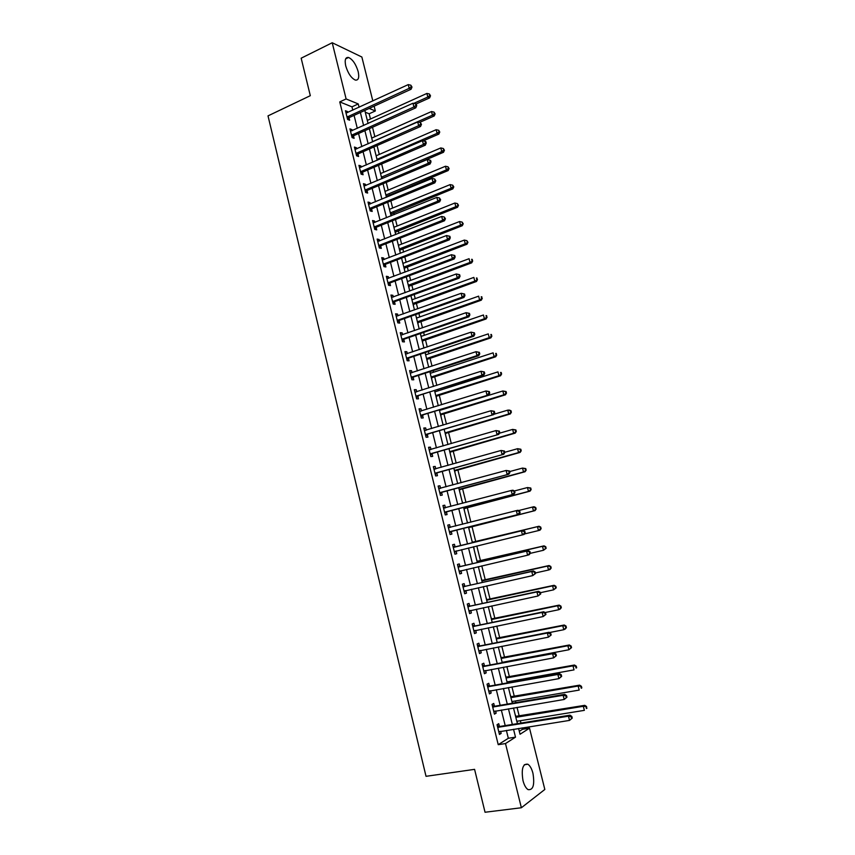 <?xml version="1.0" encoding="UTF-8"?>
<svg xmlns="http://www.w3.org/2000/svg" width="855" height="855" viewBox="0 0 855 855"><rect width="100%" height="100%" fill="white"/><g stroke="black" fill="none" stroke-linecap="round" stroke-linejoin="round"><path stroke-width="1.28" d="M522.982 780.562C521.176 768.902 522.8 763.462 527.877 764.231C530.047 765.663 531.735 768.677 532.954 773.273C534.803 784.879 533.167 790.33 528.037 789.614C525.878 788.171 524.19 785.157 522.982 780.562M345.741 65.921C344.501 59.882 345.441 57.071 348.551 57.467C352.688 59.433 355.894 64.146 358.17 71.606C359.421 77.655 358.48 80.477 355.327 80.071C351.223 78.115 348.028 73.391 345.741 65.921M519.306 731.314L522.501 729.294L529.523 728.182L544.827 789.464L521.368 807.751L485.042 812.25L474.578 769.35L426.025 776.319L268.01 115.874L310.312 95.685L301.163 58.193L332.221 42.75L361.857 57.018L372.833 100.943M374.137 106.17L375.334 110.968L369.189 108.435M370.45 119.005L369.157 113.779L375.334 110.968M522.501 729.294L522.159 727.904M520.952 723.063L520.364 720.701M519.209 716.073L517.04 707.384M515.864 702.639L515.437 700.961M514.315 696.419L511.953 686.939M510.788 682.29L510.542 681.296M509.43 676.839L506.876 666.579M504.568 657.324L501.821 646.284M499.726 637.883L496.787 626.063M494.895 618.507L491.764 605.928M490.086 599.205L486.762 585.867M485.298 579.968L481.782 565.871M480.521 560.805L476.823 545.96M475.765 541.707L471.971 526.477M470.891 522.159L467.247 507.496M465.975 502.398L462.534 488.59M461.069 482.722L457.842 469.748M456.185 463.111L453.161 450.97M451.312 443.574L448.501 432.267M446.47 424.112L443.852 413.617M441.64 404.714L439.224 395.042M438.166 390.81L437.92 389.795M436.82 385.391L434.607 376.531M433.549 372.246L433.132 370.6M432.021 366.132L430.012 358.074M428.932 353.746L428.366 351.469M427.244 346.959L425.437 339.692M424.347 335.31L423.62 332.413M422.488 327.839L420.874 321.373M419.762 316.938L418.897 313.432M417.742 308.794L416.321 303.119M415.209 298.63L414.173 294.505M413.008 289.824L411.789 284.929M410.657 280.387L409.481 275.652M408.305 270.917L407.269 266.792M406.125 262.207L404.8 256.874M403.603 252.075L402.769 248.73M401.615 244.081L400.14 238.16M398.932 233.308L398.291 230.722M397.115 226.03L395.491 219.511M394.273 214.605L393.813 212.777M392.637 208.043L390.863 200.925M389.624 195.966L389.356 194.897M388.17 190.109L386.246 182.404M383.713 172.24L381.651 163.957M379.278 154.434L377.076 145.574M374.853 136.682L372.513 127.256M369.157 113.779L365.277 112.219M367.019 119.24L367.511 120.331M371.401 136.843L371.904 137.997M375.794 154.509L376.318 155.717M380.208 172.229L380.742 173.501M384.632 190.013L385.178 191.349M386.631 197.206L386.417 196.308M389.068 207.851L389.634 209.261M391.269 215.813L390.853 214.167M393.524 225.763L394.102 227.227M395.673 234.377L395.32 232.09M397.992 243.728L398.59 245.257M400.151 252.375L399.787 250.077M402.481 261.758L403.1 263.351M404.639 270.426L404.276 268.117M406.98 279.841L407.611 281.509M409.15 288.552L408.786 286.222M411.501 298L412.153 299.731M413.67 306.742L413.307 304.401M416.032 316.222L416.695 318.017M418.213 324.986L417.849 322.634M420.585 334.497L421.259 336.368M422.765 343.293L422.402 340.931M425.149 352.848L425.843 354.782M427.34 361.676L426.966 359.292M431.925 380.112L431.551 377.718M430.439 373.261L430.033 371.615M436.531 398.622L436.146 396.207M435.056 391.804L434.8 390.778M441.159 417.187L440.763 414.761M445.786 435.826L445.402 433.378M450.446 454.529L450.051 452.06M455.117 473.296L454.721 470.816M457.756 483.043L457.895 483.588M459.798 492.127L459.402 489.637M462.448 501.906L462.779 503.242M464.5 511.023L464.094 508.522M466.948 520.877L467.696 522.971M469.224 529.993L468.818 527.471M471.682 539.879L472.505 542.305M474.162 548.974L473.606 546.74M476.427 558.946L477.25 561.372M478.704 568.126L478.554 566.63M481.183 578.087L482.017 580.513M483.481 587.3L483.524 586.594M485.961 597.292L486.794 599.718M490.759 616.573L491.593 618.999M495.569 635.917L496.402 638.343M500.399 655.325L501.233 657.762M505.252 674.809L506.085 677.245M507.485 682.889L507.239 681.884M510.114 694.367L510.948 696.804M512.54 703.205L512.124 701.528M514.999 713.989L515.832 716.426M517.35 723.437L517.029 721.246M352.794 110.177L351.971 106.843L339.756 101.916L498.23 744.673L508.33 738.271L506.384 730.405M505.198 725.596L501.34 710.024M500.164 705.311L496.306 689.707M495.163 685.09L491.294 669.476M490.172 664.955L486.303 649.319M485.213 644.894L481.333 629.237M480.254 624.898L476.374 609.23M475.327 604.977L471.436 589.287M470.41 585.141L466.52 569.43M465.515 565.369L461.625 549.647M460.631 545.672L456.752 529.961M455.768 525.996L451.9 510.392M450.906 506.363L447.069 490.898M446.064 486.805L442.259 471.468M441.233 467.322L437.471 452.113M436.424 447.902L432.694 432.822M431.636 428.558L427.938 413.606M426.869 409.288L423.193 394.465M422.113 390.083L418.469 375.388M417.368 370.952L413.767 356.375M412.644 351.886L409.075 337.436M407.942 332.894L404.394 318.562M403.261 313.967L399.745 299.763M398.59 295.103L395.106 281.028M393.931 276.315L390.479 262.357M389.303 257.59L385.872 243.75M384.675 238.93L381.277 225.218M380.069 220.344L376.702 206.739M375.484 201.812L372.149 188.335M370.92 183.355L367.607 169.995M366.357 164.962L363.076 151.72M361.825 146.632L358.566 133.508M357.294 128.368L354.077 115.361M347.729 112.507L347.493 111.535L345.452 110.733L347.6 119.433L349.631 120.213L349.054 117.862M352.217 130.665L351.961 129.629L349.93 128.87L352.089 137.602L354.109 138.328L353.532 135.966M356.717 148.888L356.45 147.776L354.43 147.071L356.588 155.834L358.608 156.508L358.021 154.146M361.238 167.174L360.949 165.988L358.94 165.336L361.109 174.131L363.108 174.751L362.52 172.379M365.78 185.535L365.459 184.274L363.461 183.665L365.641 192.493L367.639 193.07L367.052 190.676M370.322 203.95L369.991 202.614L368.003 202.069L370.194 210.918L372.182 211.442L371.583 209.048M374.896 222.428L374.543 221.018L372.566 220.526L374.757 229.407L376.734 229.877L376.136 227.473M379.481 240.982L379.107 239.496L377.141 239.058L379.342 247.971L381.309 248.388L380.71 245.973M384.077 259.599L383.692 258.039L381.725 257.644L383.938 266.6L385.894 266.963L385.295 264.537M388.694 278.281L388.288 276.646L386.332 276.304L388.555 285.292L390.5 285.602L389.901 283.165M393.321 297.027L392.905 295.317L390.959 295.039L393.182 304.049L395.117 304.305L394.518 301.868M397.97 315.848L397.532 314.052L395.598 313.828L397.832 322.869L399.755 323.072L399.157 320.625M402.641 334.733L402.181 332.862L400.258 332.691L402.502 341.765L404.415 341.915L403.806 339.456M407.322 353.692L406.841 351.736L404.928 351.619L407.183 360.735L409.085 360.821L408.476 358.352M412.024 372.705L411.522 370.675L409.62 370.621L411.875 379.759L413.777 379.791L413.168 377.322M416.738 391.804L416.225 389.688L414.333 389.688L416.599 398.858L418.48 398.836L417.871 396.357M421.472 410.956L420.938 408.765L419.057 408.818L421.323 418.031L423.204 417.945L422.584 415.455M426.228 430.193L425.662 427.917L423.791 428.024L426.079 437.268L427.938 437.129L427.329 434.629M430.995 449.484L430.418 447.133L428.558 447.304L430.845 456.581L432.694 456.378L432.074 453.877M435.783 468.861L435.184 466.424L433.335 466.648L435.633 475.957L437.471 475.701L436.852 473.189M438.594 487.97L440.571 488.301L439.962 485.779L438.123 486.057L440.432 495.408L442.259 495.098L441.64 492.566M445.391 507.742L444.76 505.209L442.933 505.551L445.252 514.924L447.069 514.56L446.449 512.017M450.211 527.246L449.58 524.703L447.764 525.109L450.093 534.514L451.9 534.086L451.269 531.543M455.052 546.826L454.422 544.272L452.616 544.731L454.946 554.179L456.741 553.698L456.11 551.144M459.905 566.48L459.274 563.915L457.478 564.439L459.819 573.919L461.604 573.374L460.973 570.809M464.778 586.199L464.137 583.634L462.363 584.211L464.714 593.733L466.488 593.124L465.847 590.548L464.233 591.788M469.673 606.003L469.032 603.416L467.258 604.058L469.619 613.612L471.383 612.939L470.763 610.427M474.578 625.871L473.937 623.274L472.174 623.979L474.546 633.566L476.299 632.839L475.69 630.392M479.505 645.814L478.864 643.206L477.111 643.975L479.495 653.594L481.237 652.803L480.649 650.431M484.454 665.831L483.802 663.213L482.07 664.046L484.454 673.708L486.185 672.842L485.619 670.534M489.413 685.913L488.771 683.295L487.04 684.182L489.434 693.886L491.155 692.967L490.599 690.722M494.393 706.08L493.752 703.451L492.031 704.402L494.436 714.139L496.146 713.156L495.611 710.986M499.395 726.323L498.743 723.683L497.044 724.698L499.459 734.466L501.148 733.419L500.635 731.314M521.368 807.751L505.497 743.561L515.501 737.16L513.534 729.272M498.23 744.673L505.497 743.561M339.756 101.916L346.115 98.945L332.221 42.75M359.089 107.27L358.256 103.936L346.115 98.945M512.337 724.452L508.458 708.827M507.282 704.103L503.403 688.457M502.248 683.829L498.358 668.161M497.236 663.619L493.346 647.94M492.234 643.494L488.344 627.794M487.265 623.445L483.353 607.734M482.295 603.47L478.394 587.738M477.357 583.57L473.446 567.816M472.43 563.744L468.519 547.97M467.525 543.983L463.613 528.23M462.63 524.254L458.74 508.607M457.735 504.568L453.887 489.049M452.872 484.956L449.046 469.566M448.02 465.409L444.226 450.158M443.179 445.936L439.427 430.813M438.369 426.538L434.639 411.544M433.56 407.215L429.873 392.349M428.783 387.956L425.127 373.218M424.016 368.772L420.393 354.152M419.271 349.652L415.669 335.16M414.536 330.596L410.977 316.232M409.823 311.615L406.285 297.38M405.131 292.709L401.626 278.591M400.45 273.867L396.977 259.867M395.79 255.089L392.349 241.217M391.141 236.375L387.732 222.621M386.513 217.736L383.126 204.099M381.907 199.162L378.541 185.642M377.301 180.651L373.977 167.259M372.727 162.215L369.424 148.93M368.163 143.832L364.893 130.665M363.61 125.525L360.372 112.475M518.6 728.471L520.043 734.253L529.523 728.182M364.829 110.434L368.088 123.505M369.371 128.656L372.652 141.855M373.924 146.953L377.226 160.259M378.487 165.314L381.832 178.738M383.072 183.739L386.439 197.281M387.668 202.24L391.077 215.898M392.285 220.793L395.715 234.569M396.923 239.421L400.386 253.315M401.572 258.103L405.067 272.136M406.243 276.87L409.759 291.01M410.924 295.691L414.472 309.959M415.626 314.587L419.207 328.983M420.339 333.546L423.952 348.071M425.074 352.581L428.718 367.223M429.83 371.679L433.506 386.449M434.597 390.853L438.305 405.74M439.385 410.09L443.125 425.117M444.194 429.392L447.956 444.547M449.014 448.779L452.819 464.062M453.855 468.23L457.682 483.641M458.708 487.745L462.576 503.296M463.581 507.346L467.482 523.025M468.476 527.011L472.409 542.797M473.403 546.783L477.325 562.59M478.351 566.673L482.273 582.458M483.31 586.637L487.232 602.401M488.301 606.676L492.213 622.419M493.303 626.779L497.215 642.511M498.326 646.968L502.238 662.678M503.36 667.231L507.272 682.921M508.426 687.57L512.327 703.248M513.502 707.983L517.403 723.64M351.971 106.843L358.256 103.936M508.33 738.271L515.501 737.16M345.837 112.304L347.493 111.535M350.304 130.377L351.961 129.629M354.782 148.514L356.45 147.776M359.271 166.714L360.949 165.988M363.781 184.979L365.459 184.274M368.313 203.308L369.991 202.614M372.855 221.702L374.543 221.018M377.408 240.17L379.107 239.496M381.982 258.691L383.692 258.039M386.578 277.287L388.288 276.646M391.184 295.948L392.905 295.317M395.812 314.672L397.532 314.052M400.45 333.461L402.181 332.862M405.099 352.324L406.841 351.736M409.78 371.252L411.522 370.675M414.472 390.254L416.225 389.688M419.174 409.31L420.938 408.765M423.898 428.451L425.662 427.917M428.644 447.646L430.418 447.133M433.399 466.926L435.184 466.424M438.177 486.271L439.962 485.779M442.965 505.679L444.76 505.209M447.774 525.162L449.58 524.703M454.935 554.136L456.741 553.698M459.787 573.791L461.604 573.374M464.66 593.53L466.488 593.124M469.545 613.334L471.383 612.939M474.461 633.213L476.299 632.839M479.388 653.167L481.237 652.803M484.325 673.195L486.185 672.842M489.295 693.287L491.155 692.967M494.276 713.465L496.146 713.156M499.277 733.718L501.148 733.419M347.611 116.601L349.642 117.392L411.105 89.23L409.192 88.332L347.012 117.071M411.223 86.686L411.992 87.05L410.849 85.201L411.223 86.686L409.192 88.332L408.241 84.613L346.029 113.095M349.642 117.392L347.59 119.379M411.105 89.23L411.992 87.05M410.849 85.201L408.241 84.613M416.011 104.021L429.616 97.898L427.81 97.053L426.891 93.441L367.319 120.427M413.713 103.412L427.81 97.053L429.787 95.45L430.503 95.792L429.413 94.007L429.787 95.45M426.891 93.441L429.413 94.007M430.503 95.792L429.616 97.898M352.089 134.769L354.12 135.507L415.819 107.816L413.916 106.971L351.501 135.229M415.958 105.325L416.716 105.657L416.342 104.171L415.573 103.829L415.958 105.325L413.916 106.971L412.965 103.241L350.518 131.232M354.12 135.507L352.057 137.473M415.819 107.816L416.716 105.657M415.573 103.829L412.965 103.241M356.599 152.992L358.608 153.686L420.553 126.476L418.661 125.685L356.001 153.451M420.703 124.018L421.462 124.338L420.329 122.522L420.703 124.018L418.661 125.685L417.71 121.934L355.007 149.443M358.608 153.686L356.546 155.642M420.553 126.476L421.462 124.338M420.329 122.522L417.71 121.934M361.109 171.289L363.108 171.93L425.309 145.19L423.428 144.463L360.521 171.748M425.469 142.796L426.218 143.084L425.843 141.588L425.085 141.289L425.469 142.796L423.428 144.463L422.466 140.701L359.528 167.719M361.099 171.289L363.108 171.93L361.045 173.864M425.309 145.19L426.218 143.084M425.085 141.289L422.466 140.701M419.687 122.383L434.233 115.959L432.438 115.169L431.508 111.545L371.711 138.083M372.588 141.62L432.438 115.169L434.415 113.565L435.131 113.886L434.041 112.112L434.415 113.565M431.508 111.545L434.041 112.112M435.131 113.886L434.233 115.959M423.204 140.861L438.861 134.096L437.076 133.348L436.146 129.714L376.125 155.802M377.002 159.361L437.076 133.348L439.053 131.734L439.769 132.033L438.69 130.281L439.053 131.734M436.146 129.714L438.69 130.281M439.769 132.033L438.861 134.096M381.811 178.684L443.51 152.286L441.736 151.602L440.806 147.947L380.55 173.586M382.559 178.075L381.587 177.765L382.559 178.075M381.437 177.156L441.736 151.602L443.713 149.978L444.429 150.256L443.339 148.514L443.713 149.978M440.806 147.947L443.339 148.514M444.429 150.256L443.51 152.286M365.651 189.65L367.65 190.227L430.076 163.978L428.205 163.305L365.053 190.099M430.257 161.627L430.995 161.905L430.621 160.398L429.873 160.12L430.257 161.627L428.205 163.305L427.244 159.532L364.048 186.059M367.65 190.227L365.555 192.161M430.076 163.978L430.995 161.905M429.873 160.12L427.244 159.532M386.246 196.479L448.17 170.551L446.406 169.91L445.476 166.244L384.985 191.435M385.872 195.004L446.406 169.91L448.394 168.285L449.099 168.542L448.02 166.811L448.394 168.285M445.476 166.244L448.02 166.811M449.099 168.542L448.17 170.551M370.194 208.064L372.182 208.599L434.864 182.842L433.004 182.222L369.595 208.513M435.056 180.533L435.794 180.79L434.671 179.016L435.056 180.533L433.004 182.222L432.042 178.428L368.591 204.463M372.182 208.599L370.087 210.512M434.864 182.842L435.794 180.79M434.671 179.016L432.042 178.428M374.768 226.554L376.745 227.035L439.662 201.769L437.813 201.203L374.159 227.003M439.876 199.514L440.614 199.739L439.481 197.986L439.876 199.514L437.813 201.203L436.852 197.398L373.154 222.931M376.745 227.035L374.64 228.937M439.662 201.769L440.614 199.739M439.481 197.986L436.852 197.398M379.342 245.118L381.319 245.535L444.482 220.761L442.655 220.248L378.744 245.556M444.707 218.559L445.444 218.762L444.322 217.031L444.707 218.559L442.655 220.248L441.682 216.433L377.728 241.473M381.319 245.535L379.203 247.426M444.482 220.761L445.444 218.762M444.322 217.031L441.682 216.433M383.948 263.735L385.904 264.11L449.324 239.828L447.496 239.379L383.339 264.174M449.559 237.669L450.286 237.861L449.901 236.322L449.174 236.14L449.559 237.669L447.496 239.379L446.534 235.542L382.324 260.07M385.904 264.11L383.788 265.98M449.324 239.828L450.286 237.861M449.174 236.14L446.534 235.542M388.565 282.417L390.511 282.738L454.187 258.969L452.37 258.573L387.946 282.855M454.433 256.863L452.37 258.573L451.397 254.726L454.764 255.485L454.037 255.324L454.433 256.863L455.159 257.024L454.764 255.485M386.93 278.741L451.397 254.726L454.037 255.324M390.511 282.738L388.384 284.597M454.187 258.969L455.159 257.024M390.682 214.338L452.851 188.87L451.098 188.282L450.158 184.605L389.442 209.336M390.329 212.927L451.098 188.282L453.086 186.647L453.791 186.892L452.712 185.182L453.086 186.647M450.158 184.605L452.712 185.182M453.791 186.892L452.851 188.87M395.138 232.261L457.553 207.263L455.811 206.728L454.86 203.03L393.909 227.312M394.807 230.903L455.811 206.728L458.494 205.296L457.414 203.608L457.799 205.082M454.86 203.03L457.414 203.608M458.494 205.296L457.553 207.263M399.616 250.237L462.266 225.709L460.535 225.228L459.584 221.531L398.398 245.342M399.296 248.955L460.535 225.228L463.218 223.775L462.149 222.108L462.523 223.583M459.584 221.531L462.149 222.108M463.218 223.775L462.266 225.709M404.105 268.288L466.99 244.231L465.27 243.803L464.318 240.084L402.897 263.425M403.806 267.059L465.27 243.803L467.952 242.328L466.883 240.661L467.268 242.147M464.318 240.084L466.883 240.661M467.952 242.328L466.99 244.231M408.615 286.393L471.736 262.816L470.026 262.442L469.074 258.712L407.418 281.584M408.316 285.228L470.026 262.442L472.708 260.935L471.65 259.289L472.024 260.786M471.65 259.289L472.334 259.45M472.708 260.935L471.736 262.816M393.193 301.174L395.128 301.441L459.06 278.174L457.254 277.832L392.584 301.601M459.317 276.112L457.254 277.832L456.281 273.974L459.648 274.712L458.932 274.573L459.317 276.112L460.043 276.251L459.648 274.712M391.558 297.476L456.281 273.974L458.932 274.573M395.128 301.441L392.99 303.279M459.06 278.174L460.043 276.251M413.136 304.562L476.502 281.477L474.803 281.156L473.852 277.405L411.95 299.806M412.858 303.461L474.803 281.156L477.485 279.617L476.427 277.982L476.801 279.489M476.427 277.982L477.101 278.121M477.485 279.617L476.502 281.477M397.842 319.994L399.766 320.208L463.955 297.454L462.16 297.166L397.222 320.422M464.233 295.445L462.16 297.166L461.176 293.297L464.554 294.013L463.838 293.896L464.233 295.445L464.938 295.563L464.554 294.013M396.207 316.275L461.176 293.297L463.838 293.896M399.766 320.208L397.628 322.036M463.955 297.454L464.938 295.563M417.668 322.795L481.28 300.191L479.602 299.923L478.64 296.161L416.503 318.092M417.411 321.758L479.602 299.923L482.273 298.363L481.215 296.749L481.6 298.256M481.215 296.749L481.889 296.856M482.273 298.363L481.28 300.191M402.502 338.89L404.426 339.04L468.861 316.799L467.087 316.574L401.893 339.307M469.149 314.843L467.087 316.574L466.093 312.684L469.47 313.379L468.754 313.293L469.149 314.843L469.865 314.939L469.47 313.379M400.867 335.149L466.093 312.684L468.754 313.293M404.426 339.04L402.267 340.846M468.861 316.799L469.865 314.939M422.22 341.092L486.078 318.979L484.411 318.765L483.438 314.993L421.066 336.432M421.975 340.108L484.411 318.765L487.083 317.173L486.025 315.58L486.41 317.087M486.025 315.58L486.698 315.666M487.083 317.173L486.078 318.979M407.194 357.85L409.096 357.946L473.788 336.218L472.024 336.058L406.574 358.256M474.098 334.316L472.024 336.058L471.03 332.157L474.407 332.83L473.702 332.755L474.098 334.316L474.803 334.38L474.407 332.83M405.537 354.088L471.03 332.157L473.702 332.755M409.096 357.946L406.937 359.741M405.516 353.991L406.211 354.066M473.788 336.218L474.803 334.38M426.784 359.453L490.898 337.832L489.231 337.672L488.269 333.888L425.64 354.846M426.56 358.534L489.231 337.672L491.903 336.047L490.856 334.476L491.24 335.983M490.856 334.476L491.518 334.54M491.903 336.047L490.898 337.832M411.886 376.873L413.788 376.916L478.736 355.712L476.983 355.605L411.266 377.279M413.788 376.916L411.415 377.151L413.318 377.183L411.618 378.69M479.057 353.863L476.983 355.605L475.989 351.694L479.366 352.346L478.661 352.292L479.057 353.863L479.762 353.906L479.366 352.346M410.229 373.09L475.989 351.694L478.661 352.292M410.186 372.919L411.063 373.026M478.736 355.712L479.762 353.906M431.369 377.867L495.729 356.749L494.072 356.653L493.111 352.848L430.236 373.325M431.166 377.023L494.072 356.653L496.744 354.996L495.697 353.436L496.092 354.953M495.697 353.436L496.36 353.478M496.744 354.996L495.729 356.749M416.609 395.972L483.706 375.281L481.964 375.227L415.979 396.367M484.037 373.475L481.964 375.227L480.97 371.294L484.336 371.925L483.641 371.904L484.037 373.475L484.732 373.496L484.336 371.925M414.942 392.167L480.97 371.294L483.641 371.904M418.49 395.951L416.31 397.714M414.878 391.921L415.936 392.06M483.706 375.281L484.732 373.496M435.975 396.357L500.581 375.74L498.935 375.698L497.963 371.882L434.853 391.868M435.772 395.576L498.935 375.698L501.607 374.02L501.222 372.491L500.56 372.47L500.955 373.998M500.56 372.47L501.222 372.491M501.607 374.02L500.581 375.74M421.333 415.135L488.686 394.914L420.713 415.53M489.039 393.172L486.955 394.925L485.961 390.981L489.327 391.59L488.643 391.59L489.039 393.172L489.733 393.161L489.327 391.59M419.666 411.319L485.961 390.981L488.643 391.59M423.214 415.06L421.023 416.802M419.591 410.999L420.831 411.159M488.686 394.914L489.733 393.161M426.089 434.372L493.688 414.622L425.459 434.757M494.062 412.933L491.978 414.696L490.973 410.742L494.34 411.319L493.656 411.351L494.062 412.933L494.746 412.901L494.34 411.319M424.411 430.525L490.973 410.742L493.656 411.351M427.949 434.244L425.758 435.965M424.315 430.14L425.737 430.332M493.688 414.622L494.746 412.901M430.856 453.674L498.711 434.415L430.225 454.058M499.096 432.769L497.012 434.543L495.996 430.567L499.373 431.134L498.689 431.177L499.096 432.769L499.78 432.716L499.373 431.134M429.178 449.816L495.996 430.567L498.689 431.177M432.716 453.492L430.503 455.202M429.06 449.345L430.663 449.58M498.711 434.415L499.78 432.716M435.644 473.05L503.755 454.272L435.003 473.424M504.151 452.68L502.056 454.465L501.051 450.478L504.418 451.013L503.745 451.087L504.151 452.68L504.824 452.605L504.418 451.013M433.955 469.171L501.051 450.478L503.745 451.087M437.482 472.804L435.27 474.493M433.816 468.626L435.612 468.903M503.755 454.272L504.824 452.605M440.443 492.491L508.811 474.204L439.801 492.865M509.227 472.665L507.133 474.461L506.117 470.453L509.495 470.966L508.821 471.062L509.227 472.665L509.901 472.569L509.495 470.966M438.754 488.59L506.117 470.453L508.821 471.062M442.281 492.191L440.047 493.869M508.811 474.204L509.901 472.569M445.263 512.006L513.898 494.211L444.621 512.38M514.315 492.726L512.22 494.532L511.205 490.503L512.872 490.204L514.582 490.994L513.908 491.123L514.315 492.726L514.988 492.608L514.582 490.994M443.563 508.084L511.205 490.503L513.908 491.123M447.09 511.653L444.857 513.31M443.392 507.389L445.562 507.774M513.898 494.211L514.988 492.608M450.104 531.596L518.996 514.293L449.463 531.96M519.434 512.872L517.328 514.678L516.313 510.638L517.97 510.275L519.68 511.108L519.017 511.258L519.434 512.872L520.096 512.722L519.68 511.108M448.394 527.653L516.313 510.638L519.017 511.258M451.91 531.179L449.666 532.825M448.202 526.883L450.596 527.3M518.996 514.293L520.096 512.722M525.216 532.911L524.81 531.286L524.158 531.468L524.564 533.082L525.216 532.911L524.104 534.45L454.315 551.625M524.564 533.082L522.458 534.899L521.432 530.848L523.078 530.41L455.79 546.847L453.032 546.441M453.246 547.296L521.432 530.848L524.158 531.468M456.452 550.898L454.507 552.405M524.81 531.286L523.078 530.41M530.367 553.174L529.95 551.55L529.298 551.753L529.715 553.377L530.367 553.174L529.245 554.692L527.61 555.194L459.178 571.343M529.715 553.377L527.61 555.194L526.584 551.133L528.219 550.631L460.642 566.512L457.885 566.074M458.109 567.004L526.584 551.133L529.298 551.753M459.338 571.226L461.091 570.691L459.359 572.059M529.95 551.55L528.219 550.631M440.592 414.91L505.444 394.807L503.819 394.818L502.836 390.981L439.481 410.464M440.411 414.194L503.819 394.818L506.481 393.108L506.096 391.569L505.444 391.569L505.829 393.108M505.444 391.569L502.836 390.981L506.096 391.569M506.481 393.108L505.444 394.807M445.22 433.528L510.339 413.927L508.714 414.002L507.731 410.154L493.901 414.28M445.06 432.887L508.714 414.002L511.376 412.26L510.991 410.721L510.339 410.742L510.734 412.281M510.339 410.742L507.731 410.154L509.356 410.101L510.991 410.721M511.376 412.26L510.339 413.927M449.869 452.22L515.234 433.122L513.631 433.25L512.647 429.392L499.47 433.207M449.719 451.632L513.631 433.25L516.292 431.486L515.896 429.937L515.255 429.99L515.651 431.529M515.255 429.99L512.647 429.392L515.896 429.937M516.292 431.486L515.234 433.122M454.529 470.966L520.161 452.391L518.558 452.573L517.574 448.704L504.749 452.306M454.4 470.453L518.558 452.573L521.219 450.777L520.823 449.228L520.193 449.303L520.588 450.841M520.193 449.303L517.574 448.704L520.823 449.228M521.219 450.777L520.161 452.391M459.221 489.787L525.098 471.725L523.517 471.971L522.523 468.08L509.644 471.575M459.103 489.338L523.517 471.971L526.167 470.143L525.772 468.583L525.141 468.679L525.536 470.239M525.141 468.679L522.523 468.08L525.772 468.583M526.167 470.143L525.098 471.725M463.912 508.672L530.057 491.133L528.476 491.433L527.482 487.542L514.475 490.952M463.816 508.287L528.476 491.433L531.137 489.573L530.741 488.013L530.111 488.13L530.506 489.691M530.111 488.13L527.482 487.542L530.741 488.013M531.137 489.573L530.057 491.133M468.626 527.621L535.027 510.617L533.467 510.969L532.473 507.058L518.59 510.574M469.438 527.118L533.467 510.969L536.128 509.078L535.722 507.517L535.102 507.656L535.497 509.227M535.102 507.656L532.473 507.058L534.033 506.716L535.722 507.517M536.128 509.078L535.027 510.617M524.446 533.98L538.468 530.581L537.474 526.659L539.024 526.253L472.27 542.262M540.104 527.257L540.51 528.828L541.13 528.657L540.723 527.086L537.474 526.659L473.232 542.327M541.13 528.657L540.018 530.164L538.468 530.581L540.51 528.828M539.024 526.253L540.723 527.086M530.228 553.356L543.491 550.267L542.487 546.324L544.026 545.853L477.015 561.329M545.127 546.922L545.533 548.493L546.153 548.312L545.747 546.73L542.487 546.324L477.977 561.404M546.153 548.312L543.491 550.267L545.533 548.493M544.026 545.853L545.747 546.73M535.529 573.513L535.123 571.888L534.471 572.113L534.888 573.748L535.529 573.513L532.783 575.575L464.073 591.147M534.888 573.748L532.783 575.575L531.746 571.493L533.37 570.926L465.526 586.241L462.747 585.782M462.993 586.787L531.746 571.493L534.471 572.113M535.123 571.888L533.37 570.926M535.39 572.968L548.536 570.018L547.531 566.063L549.06 565.529L481.782 580.47M550.171 566.662L550.577 568.244L551.186 568.03L550.78 566.448L547.531 566.063L481.889 580.919M551.186 568.03L550.064 569.483L548.536 570.018L550.577 568.244M549.06 565.529L550.78 566.448M540.723 593.936L540.307 592.301L539.665 592.547L540.082 594.193L540.723 593.936L537.966 596.02L468.978 611.015M540.082 594.193L537.966 596.02L536.929 591.927L538.543 591.307L470.421 606.045L467.632 605.564M467.899 606.644L536.929 591.927L539.665 592.547M470.603 610.47L469.117 611.592M540.307 592.301L538.543 591.307M540.403 592.686L553.602 589.843L552.587 585.867L554.104 585.29L486.559 599.676M555.237 586.477L555.643 588.058L556.242 587.823L555.836 586.241L552.587 585.867L486.687 600.199M556.242 587.823L553.602 589.843L555.643 588.058M554.104 585.29L555.836 586.241M545.928 614.435L545.511 612.789L544.87 613.067L545.287 614.713L545.928 614.435L543.171 616.551L473.905 630.969M545.287 614.713L543.171 616.551L542.134 612.447L543.727 611.753L475.327 625.924L472.526 625.411M472.815 626.576L542.134 612.447L544.87 613.067M475.369 630.456L474.023 631.46M545.511 612.789L543.727 611.753M545.095 612.543L558.678 609.743L557.663 605.757L559.159 605.105L491.347 618.945M560.314 606.355L560.73 607.958L561.318 607.691L560.912 606.099L557.663 605.757L491.497 619.544M561.318 607.691L560.175 609.081L558.678 609.743L560.73 607.958M559.159 605.105L560.912 606.099M551.154 635.009L550.727 633.363L550.096 633.662L550.524 635.318L551.154 635.009L548.408 637.167L478.843 650.986M550.524 635.318L548.408 637.167L547.36 633.042L548.942 632.283L480.264 645.867L477.453 645.333M477.763 646.583L547.36 633.042L550.096 633.662M480.147 650.527L478.95 651.403M550.727 633.363L548.942 632.283M549.391 632.561L563.776 629.718L562.761 625.71L564.247 625.005L496.167 638.29M565.422 626.32L565.828 627.923L566.416 627.634L566.01 626.031L562.761 625.71L496.328 638.963M566.416 627.634L565.262 628.991L563.776 629.718L565.828 627.923M564.247 625.005L566.01 626.031M556.391 655.667L555.974 654.011L555.355 654.342L555.771 655.999L556.391 655.667L553.655 657.858L483.812 671.079M555.771 655.999L553.655 657.858L552.597 653.712L554.168 652.889L485.213 665.895L482.391 665.329M482.712 666.665L552.597 653.712L555.355 654.342M484.945 670.662L483.898 671.432M555.974 654.011L554.168 652.889M502.152 662.358L568.896 649.757L567.87 645.749L569.345 644.98L500.998 657.709M570.531 646.359L570.948 647.962L571.535 647.652L571.129 646.049L567.87 645.749L501.18 658.446M571.535 647.652L568.896 649.757L570.948 647.962M569.345 644.98L571.129 646.049M561.66 676.401L561.243 674.734L560.624 675.087L561.04 676.754L561.66 676.401L558.924 678.624L488.793 691.257M561.04 676.754L558.924 678.624L557.866 674.467L559.416 673.58L490.172 685.988L487.339 685.4M487.692 686.811L557.866 674.467L560.624 675.087M489.765 690.872L488.857 691.524M561.243 674.734L559.416 673.58M507.015 681.927L574.026 669.882L573 665.853L574.464 665.019L505.839 677.192M575.672 666.462L576.088 668.076L576.665 667.734L576.259 666.13L573 665.853L506.042 678.004M576.665 667.734L576.088 668.076M574.464 665.019L576.259 666.13M566.951 697.21L566.523 695.543L565.914 695.927L566.331 697.595L566.951 697.21L564.204 699.465L493.784 711.499M566.331 697.595L564.204 699.465L563.146 695.297L564.695 694.346L495.163 706.155L492.32 705.546M492.683 707.042L563.146 695.297L565.914 695.927M494.596 711.146L493.837 711.691M566.523 695.543L564.695 694.346M511.91 701.57L579.188 690.081L578.151 686.031L579.605 685.144L510.702 696.74M580.834 686.651L581.24 688.264L581.817 687.901L581.411 686.287L578.151 686.031L510.927 697.637M581.817 687.901L581.24 688.264M579.605 685.144L581.411 686.287M572.252 718.104L571.824 716.426L571.215 716.843L571.642 718.51L572.252 718.104L569.516 720.402L498.807 731.816M571.642 718.51L569.516 720.402L568.457 716.201L569.986 715.186L500.164 726.408L497.311 725.767M497.696 727.349L568.457 716.201L571.215 716.843M499.448 731.506L498.828 731.933M571.824 716.426L569.986 715.186M516.815 721.278L584.36 710.355L583.324 706.294L584.756 705.332L515.586 716.362M586.006 706.903L586.423 708.528L586.583 706.519L583.324 706.294L515.832 717.334M586.99 708.143L586.423 708.528M584.756 705.332L586.583 706.519M347.162 116.921L349.193 117.712M351.64 135.09L353.671 135.817M356.14 153.312L358.16 153.996M360.66 171.599L362.67 172.229M365.192 189.96L367.19 190.537M387.005 195.881L386.022 195.592M369.745 208.374L371.733 208.909M374.308 226.864L376.286 227.334M378.883 245.406L380.86 245.834M383.489 264.024L385.445 264.398M388.095 282.716L390.051 283.026M391.451 213.739L390.468 213.483M395.908 231.662L394.935 231.427M400.386 249.649L399.413 249.446M404.875 267.701L403.913 267.519M409.385 285.816L408.423 285.656M392.723 301.462L394.668 301.73M413.906 303.985L412.954 303.856M397.372 320.283L399.306 320.486M418.448 322.228L417.497 322.121M402.042 339.168L403.955 339.317M423.001 340.525L422.06 340.45M406.724 358.127L408.626 358.224M427.575 358.886L426.634 358.844M432.16 377.322L431.23 377.301M416.129 396.239L418.02 396.228M436.766 395.812L435.836 395.822M420.863 415.402L422.733 415.327M425.608 434.629L427.479 434.5M429.37 449.837L429.969 449.783M430.375 453.93L432.235 453.749M434.148 469.203L434.917 469.106M435.163 473.307L437.001 473.061M438.946 488.622L439.994 488.462M439.962 492.747L441.789 492.437M443.756 508.127L445.434 507.806M444.782 512.252L446.599 511.899M448.586 527.695L450.403 527.279M449.612 531.842L451.429 531.425M453.439 547.328L455.245 546.869M453.984 547.318L455.79 546.847M454.465 551.496L456.271 551.015M458.312 567.047L460.097 566.523M458.857 567.036L460.642 566.512M441.383 414.376L440.464 414.408M446.021 433.004L445.102 433.058M450.671 451.686L449.762 451.782M455.341 470.442L454.433 470.56M460.022 489.263L459.124 489.413M464.725 508.159L463.827 508.33M463.196 586.829L464.97 586.241M463.741 586.829L465.526 586.241M464.233 591.029L465.291 590.666M482.744 580.545L481.867 580.834M468.091 606.687L469.865 606.045M468.647 606.687L470.421 606.045M469.139 610.898L469.897 610.62M487.521 599.761L486.655 600.082M473.018 626.619L474.771 625.913M473.574 626.63L475.327 625.924M474.065 630.851L474.653 630.605M492.32 619.052L491.465 619.394M477.956 646.626L479.708 645.856M478.511 646.637L480.264 645.867M497.14 638.396L496.285 638.781M482.915 666.708L484.646 665.874M483.47 666.729L485.213 665.895M501.971 657.826L501.126 658.232M487.895 686.864L489.616 685.967M488.451 686.886L490.172 685.988M506.823 677.31L505.978 677.748M492.886 707.096L494.596 706.134M493.453 707.117L495.163 706.155M511.696 696.878L510.852 697.349M497.899 727.402L499.598 726.376M498.465 727.434L500.164 726.408M516.58 716.511L515.747 717.003M527.877 764.231L524.318 764.744M348.551 57.467L345.644 58.888M365.587 189.671L367.586 190.259M386.941 195.902L386.033 195.635M370.097 208.118L372.085 208.652M374.618 226.628L376.595 227.109M379.15 245.203L381.127 245.631M383.713 263.853L385.669 264.227M388.288 282.567L390.233 282.877M391.344 213.782L390.489 213.558M395.758 231.737L394.967 231.534M400.193 249.746L399.456 249.585M404.65 267.818L403.955 267.679M409.118 285.955L408.476 285.848M392.873 301.345L394.818 301.612M413.596 304.145L413.008 304.07M397.479 320.198L399.413 320.401M418.095 322.41L417.561 322.356M402.107 339.114L404.03 339.264M406.756 358.095L408.658 358.192"/></g></svg>
